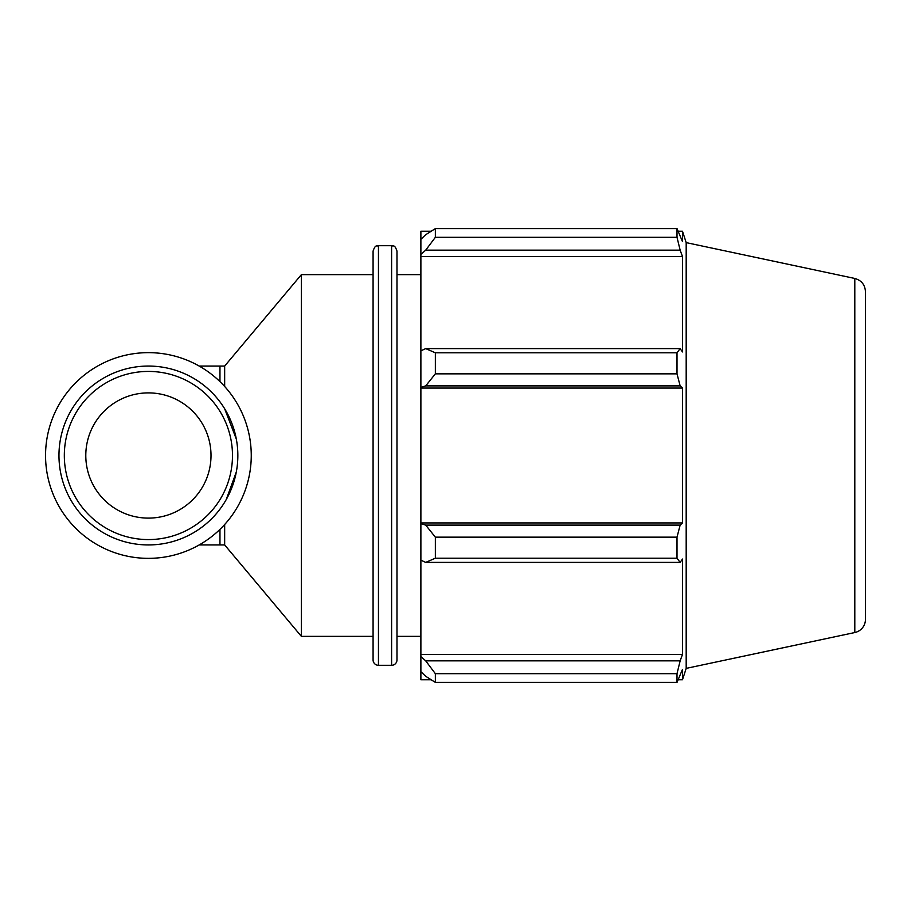 <?xml version="1.0" encoding="UTF-8"?>
<svg xmlns="http://www.w3.org/2000/svg" width="911" height="911" viewBox="0 0 911 911"><rect width="100%" height="100%" fill="white"/><g stroke="black" fill="none" stroke-linecap="round" stroke-linejoin="round"><path stroke-width="1.37" d="M224.664 524.52L224.664 544.937L301.37 636.356L373.077 636.356M219.961 381.607L219.961 366.063L224.664 366.063L224.664 386.48M226.235 499.558L236.325 471.932M236.325 439.068L224.664 408.766M224.664 366.063L301.37 274.644L301.37 636.356M431.142 679.765L420.882 679.765L420.882 671.692L425.71 676.292L435.356 682.407L435.356 673.684L425.71 660.851L420.882 656.569L420.882 671.692M420.882 656.569L420.882 560.174L425.71 562.394L435.356 558.204L435.356 537.16L425.71 525.112L420.882 523.666L420.882 560.174M420.882 523.666L420.882 387.334L425.71 385.888L435.356 373.84L435.356 352.796L425.71 348.606L420.882 350.826L420.882 387.334M420.882 350.826L420.882 254.431L425.71 250.149L435.356 237.315L435.356 228.593L425.71 234.708L420.882 239.308L420.882 254.431M420.882 239.308L420.882 231.235L431.142 231.235M854.803 278.459C861.442 280.337 864.983 284.722 865.45 291.611L865.45 619.389A13.449 13.449 0 0 1 854.803 632.541L854.803 278.459L686.188 242.622L682.487 231.235L682.487 241.609L677.01 228.593L677.01 237.315L435.356 237.315M435.356 228.593L677.01 228.593M425.71 250.149L680.141 250.149L682.487 256.572L682.487 351.942L680.141 348.606L425.71 348.606M435.356 352.796L677.01 352.796L680.141 348.606M420.882 522.937L682.487 522.937L680.141 525.112L425.71 525.112M435.356 537.16L677.01 537.16L680.141 525.112M420.882 654.428L682.487 654.428L680.141 660.851L425.71 660.851M435.356 673.684L677.01 673.684L680.141 660.851M425.71 385.888L680.141 385.888L677.01 373.84L435.356 373.84M420.882 388.063L682.487 388.063L682.487 522.937M680.141 385.888L682.487 388.063M686.188 242.622L686.188 668.378L682.487 679.765L682.487 669.391L677.01 682.407L435.356 682.407M677.01 537.16L677.01 558.204L435.356 558.204M425.71 562.394L680.141 562.394L677.01 558.204M680.141 562.394L682.487 559.058L682.487 654.428M677.01 673.684L677.01 682.407M680.141 250.149L677.01 237.315M677.01 352.796L677.01 373.84M420.882 256.572L682.487 256.572M396.98 455.5L396.98 251.083C394.474 243.772 393.233 246.733 391.605 245.697L391.605 665.303A5.375 5.375 0 0 0 396.98 659.917L396.98 455.5M378.452 245.697L378.452 665.303A5.375 5.375 0 0 1 373.077 659.917L373.077 251.083C375.594 243.772 376.824 246.733 378.452 245.697L391.605 245.697M58.964 455.5A89.437 89.437 0 0 0 193.121 532.958A89.437 89.437 0 0 0 193.121 378.042A89.437 89.437 0 0 0 58.964 455.5M64.328 455.5A84.074 84.074 0 0 1 190.445 382.688A84.074 84.074 0 0 1 190.445 528.312A84.074 84.074 0 0 1 64.328 455.5M85.793 455.5A62.608 62.608 0 0 0 148.402 518.108A62.608 62.608 0 0 0 211.01 455.5A62.608 62.608 0 0 0 148.402 392.892A62.608 62.608 0 0 0 85.793 455.5M45.55 455.5A102.852 102.852 0 0 0 199.828 544.573A102.852 102.852 0 0 0 199.828 366.427A102.852 102.852 0 0 0 45.55 455.5M219.961 529.393L219.961 544.937L224.664 544.937M219.961 544.937L199.19 544.937M219.961 366.063L199.19 366.063M378.452 665.303L391.605 665.303M678.365 231.235L682.487 231.235M678.365 679.765L682.487 679.765M854.803 632.541L686.188 668.378M301.37 274.644L373.077 274.644M396.98 636.356L420.882 636.356M396.98 274.644L420.882 274.644"/></g></svg>
